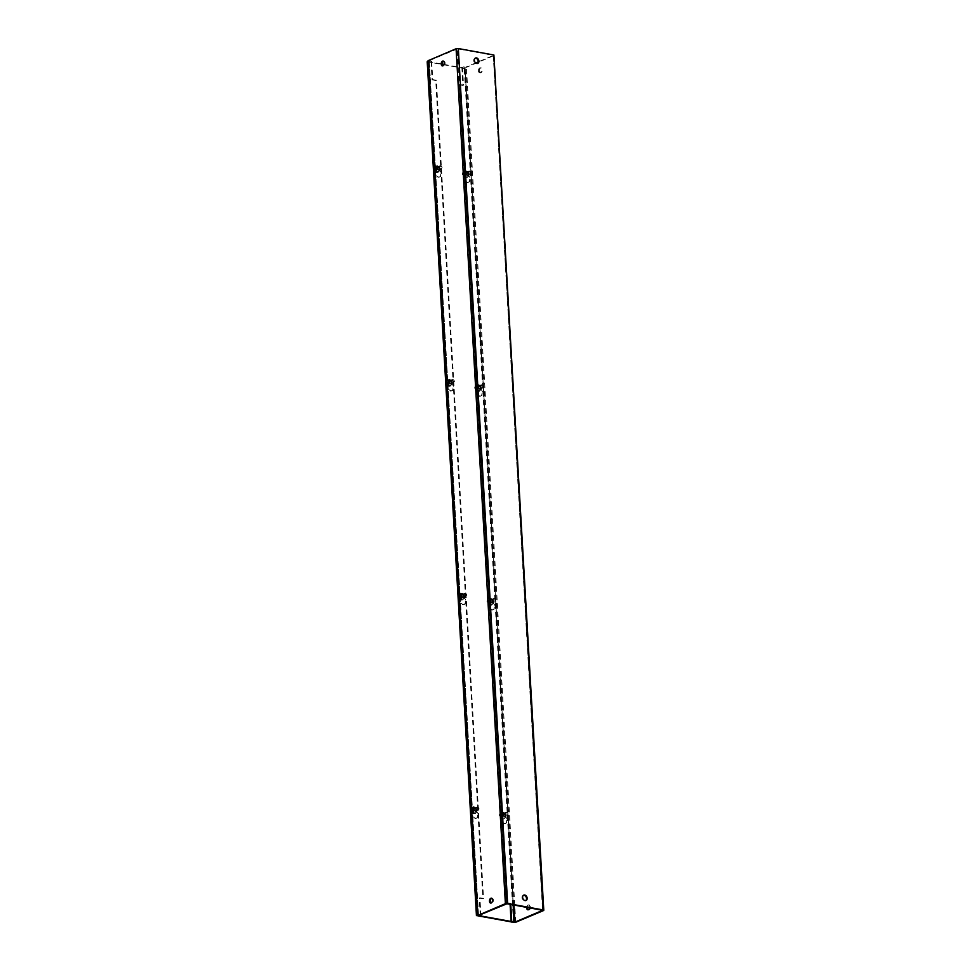 <?xml version="1.0" encoding="UTF-8"?>
<svg xmlns="http://www.w3.org/2000/svg" width="971" height="971" viewBox="0 0 971 971"><rect width="100%" height="100%" fill="white"/><g stroke="black" fill="none" stroke-linecap="round" stroke-linejoin="round"><path stroke-width="0.73" stroke-dasharray="4.86 3.64" d="M501.667 816.927A3.787 2.792 67.2 0 0 500.684 819.573A3.787 2.792 67.2 0 0 505.114 823.602A3.787 2.792 67.2 0 0 506.607 820.641A3.787 2.792 67.2 0 0 505.308 817.594L505.187 815.591A2.33 1.724 67.2 0 0 502.456 813.115A2.33 1.724 67.2 0 0 501.546 814.936L501.667 816.927L502.323 816.647A3.787 2.792 67.2 0 0 501.352 819.293A3.787 2.792 67.2 0 0 505.782 823.323A3.787 2.792 67.2 0 0 507.263 820.361A3.787 2.792 67.2 0 0 505.964 817.315L505.855 815.312A2.33 1.724 67.2 0 0 503.124 812.836A2.33 1.724 67.2 0 0 502.213 814.657L502.323 816.647M472.695 811.659A3.787 2.792 67.2 0 0 471.724 814.305A3.787 2.792 67.2 0 0 476.142 818.335A3.787 2.792 67.2 0 0 477.635 815.385A3.787 2.792 67.2 0 0 476.336 812.326L476.215 810.336A2.33 1.724 67.2 0 0 473.496 807.848A2.33 1.724 67.2 0 0 472.574 809.668L472.695 811.659L473.35 811.38A3.787 2.792 67.2 0 0 472.379 814.026A3.787 2.792 67.2 0 0 476.81 818.055A3.787 2.792 67.2 0 0 478.29 815.106A3.787 2.792 67.2 0 0 476.992 812.047L476.882 810.057A2.33 1.724 67.2 0 0 474.151 807.569A2.33 1.724 67.2 0 0 473.241 809.389L473.35 811.38M489.335 603.197A3.787 2.792 67.2 0 0 488.364 605.843A3.787 2.792 67.2 0 0 492.795 609.873A3.787 2.792 67.2 0 0 494.275 606.911A3.787 2.792 67.2 0 0 492.977 603.853L492.867 601.862A2.33 1.724 67.2 0 0 490.137 599.386A2.33 1.724 67.2 0 0 489.226 601.207L489.335 603.197L490.003 602.918A3.787 2.792 67.2 0 0 489.032 605.564A3.787 2.792 67.2 0 0 493.45 609.594A3.787 2.792 67.2 0 0 494.943 606.632A3.787 2.792 67.2 0 0 493.644 603.574L493.523 601.583A2.33 1.724 67.2 0 0 490.804 599.107A2.33 1.724 67.2 0 0 489.882 600.928L490.003 602.918M460.363 597.93A3.787 2.792 67.2 0 0 459.392 600.576A3.787 2.792 67.2 0 0 463.822 604.605A3.787 2.792 67.2 0 0 465.315 601.644A3.787 2.792 67.2 0 0 464.004 598.597L463.895 596.595A2.33 1.724 67.2 0 0 461.164 594.118A2.33 1.724 67.2 0 0 460.254 595.939L460.363 597.93L461.031 597.651A3.787 2.792 67.2 0 0 460.06 600.296A3.787 2.792 67.2 0 0 464.49 604.326A3.787 2.792 67.2 0 0 465.971 601.365A3.787 2.792 67.2 0 0 464.672 598.318L464.551 596.315A2.33 1.724 67.2 0 0 461.832 593.839A2.33 1.724 67.2 0 0 460.909 595.66L461.031 597.651M477.016 389.468A3.787 2.792 67.2 0 0 476.045 392.102A3.787 2.792 67.2 0 0 480.463 396.132A3.787 2.792 67.2 0 0 481.956 393.182A3.787 2.792 67.2 0 0 480.657 390.124L480.536 388.133A2.33 1.724 67.2 0 0 477.817 385.645A2.33 1.724 67.2 0 0 476.895 387.465L477.016 389.468L477.671 389.189A3.787 2.792 67.2 0 0 476.7 391.823A3.787 2.792 67.2 0 0 481.131 395.852A3.787 2.792 67.2 0 0 482.623 392.903A3.787 2.792 67.2 0 0 481.313 389.844L481.203 387.854A2.33 1.724 67.2 0 0 478.472 385.366A2.33 1.724 67.2 0 0 477.562 387.186L477.671 389.189M448.044 384.2A3.787 2.792 67.2 0 0 447.073 386.846A3.787 2.792 67.2 0 0 451.503 390.876A3.787 2.792 67.2 0 0 452.984 387.915A3.787 2.792 67.2 0 0 451.685 384.868L451.576 382.865A2.33 1.724 67.2 0 0 448.845 380.389A2.33 1.724 67.2 0 0 447.934 382.21L448.044 384.2L448.711 383.921A3.787 2.792 67.2 0 0 447.74 386.567A3.787 2.792 67.2 0 0 452.158 390.597A3.787 2.792 67.2 0 0 453.651 387.635A3.787 2.792 67.2 0 0 452.352 384.589L452.231 382.586A2.33 1.724 67.2 0 0 449.512 380.11A2.33 1.724 67.2 0 0 448.59 381.931L448.711 383.921M464.696 175.739A3.787 2.792 67.2 0 0 463.713 178.373A3.787 2.792 67.2 0 0 468.143 182.402A3.787 2.792 67.2 0 0 469.636 179.453A3.787 2.792 67.2 0 0 468.338 176.394L468.216 174.404A2.33 1.724 67.2 0 0 465.485 171.916A2.33 1.724 67.2 0 0 464.575 173.736L464.696 175.739L465.352 175.46A3.787 2.792 67.2 0 0 464.381 178.094A3.787 2.792 67.2 0 0 468.811 182.123A3.787 2.792 67.2 0 0 470.292 179.174A3.787 2.792 67.2 0 0 468.993 176.115L468.884 174.125A2.33 1.724 67.2 0 0 466.153 171.636A2.33 1.724 67.2 0 0 465.243 173.457L465.352 175.46M435.724 170.471A3.787 2.792 67.2 0 0 434.753 173.117A3.787 2.792 67.2 0 0 439.171 177.135A3.787 2.792 67.2 0 0 440.664 174.185A3.787 2.792 67.2 0 0 439.365 171.127L439.244 169.136A2.33 1.724 67.2 0 0 436.525 166.66A2.33 1.724 67.2 0 0 435.603 168.469L435.724 170.471L436.38 170.192A3.787 2.792 67.2 0 0 435.409 172.838A3.787 2.792 67.2 0 0 439.839 176.856A3.787 2.792 67.2 0 0 441.32 173.906A3.787 2.792 67.2 0 0 440.021 170.847L439.912 168.857A2.33 1.724 67.2 0 0 437.181 166.381A2.33 1.724 67.2 0 0 436.27 168.189L436.38 170.192M444.05 64.414L465.024 68.225L514.254 922.037L511.074 921.455M428.065 61.513L442.023 64.05M480.961 915.993L477.295 915.325M477.344 915.726L480.56 916.321M511.098 921.867L514.254 922.037M513.598 922.316L464.356 68.504L465.024 68.225M464.356 68.504L427.204 61.756M505.964 817.315L505.308 817.594M476.992 812.047L476.336 812.326M493.644 603.574L492.977 603.853M464.672 598.318L464.004 598.597M481.313 389.844L480.657 390.124M452.352 384.589L451.685 384.868M468.993 176.115L468.338 176.394M440.021 170.847L439.365 171.127M523.454 895.298A2.913 2.148 67.2 0 0 523.102 895.396A2.913 2.148 67.2 0 0 521.961 897.665A2.913 2.148 67.2 0 0 525.372 900.772A2.913 2.148 67.2 0 0 525.687 900.59M475.183 58.175A2.913 2.148 67.2 0 0 474.843 58.284A2.913 2.148 67.2 0 0 473.69 60.554A2.913 2.148 67.2 0 0 477.101 63.649A2.913 2.148 67.2 0 0 477.416 63.479M528.236 909.791A2.476 1.505 -79.7 0 0 528.637 909.961A2.476 1.505 -79.7 0 0 530.627 906.865A2.476 1.505 -79.7 0 0 529.523 905.081A2.476 1.505 -79.7 0 0 527.556 907.497M529.681 907.885A2.476 1.505 -79.7 0 0 529.802 906.72A2.476 1.505 -79.7 0 0 528.697 904.923A2.476 1.505 -79.7 0 0 526.731 907.351M479.273 71.053A2.476 1.505 -79.7 0 0 480.366 72.837A2.476 1.505 -79.7 0 0 482.356 69.754A2.476 1.505 -79.7 0 0 481.264 67.958A2.476 1.505 -79.7 0 0 479.273 71.053M478.436 70.895A2.476 1.505 -79.7 0 0 479.54 72.691A2.476 1.505 -79.7 0 0 481.531 69.596A2.476 1.505 -79.7 0 0 480.427 67.812A2.476 1.505 -79.7 0 0 478.436 70.895M491.848 898.333A2.476 1.505 100.3 0 1 492.285 898.309A2.476 1.505 100.3 0 1 493.389 900.105A2.476 1.505 100.3 0 1 491.399 903.188A2.476 1.505 100.3 0 1 490.998 903.018M443.577 61.209A2.476 1.505 100.3 0 1 444.014 61.197A2.476 1.505 100.3 0 1 445.119 62.981A2.476 1.505 100.3 0 1 443.128 66.077A2.476 1.505 100.3 0 1 442.727 65.907M436.804 168.286A1.651 1.214 67.2 0 0 439.378 168.76A1.651 1.214 67.2 0 0 436.804 168.286M437.46 168.007A1.651 1.214 67.2 0 0 440.045 168.481A1.651 1.214 67.2 0 0 437.46 168.007M449.124 382.028A1.651 1.214 67.2 0 0 451.697 382.489A1.651 1.214 67.2 0 0 449.124 382.028M449.779 381.749A1.651 1.214 67.2 0 0 452.365 382.21A1.651 1.214 67.2 0 0 449.779 381.749M461.443 595.757A1.651 1.214 67.2 0 0 464.029 596.218A1.651 1.214 67.2 0 0 461.443 595.757M462.111 595.478A1.651 1.214 67.2 0 0 464.684 595.939A1.651 1.214 67.2 0 0 462.111 595.478M473.775 809.486A1.651 1.214 67.2 0 0 476.348 809.96A1.651 1.214 67.2 0 0 473.775 809.486M474.431 809.207A1.651 1.214 67.2 0 0 477.016 809.68A1.651 1.214 67.2 0 0 474.431 809.207M465.777 173.554A1.651 1.214 67.2 0 0 468.35 174.027A1.651 1.214 67.2 0 0 465.777 173.554M466.444 173.275A1.651 1.214 67.2 0 0 469.017 173.748A1.651 1.214 67.2 0 0 466.444 173.275M478.096 387.283A1.651 1.214 67.2 0 0 480.681 387.757A1.651 1.214 67.2 0 0 478.096 387.283M478.764 387.004A1.651 1.214 67.2 0 0 481.337 387.478A1.651 1.214 67.2 0 0 478.764 387.004M490.428 601.025A1.651 1.214 67.2 0 0 493.001 601.486A1.651 1.214 67.2 0 0 490.428 601.025M491.083 600.746A1.651 1.214 67.2 0 0 493.669 601.207A1.651 1.214 67.2 0 0 491.083 600.746M502.747 814.754A1.651 1.214 67.2 0 0 505.321 815.215A1.651 1.214 67.2 0 0 502.747 814.754M503.415 814.475A1.651 1.214 67.2 0 0 505.988 814.936A1.651 1.214 67.2 0 0 503.415 814.475M475.693 62.933L465.619 67.181L462.463 66.805L466.444 67.327L494.506 55.347M506.971 903.758L457.669 48.829L493.244 55.286L542.534 910.215M457.669 48.829L429.085 60.675L431.682 61.209L432.738 79.586L436.38 80.241L483.558 898.442L479.917 897.774L480.876 914.488M428.029 60.736L431.682 61.209M542.74 910.325L493.438 55.408L478.242 61.865M431.015 61.489L432.071 79.865L435.712 80.52L482.89 898.709L479.249 898.054L480.305 916.418M510.078 904.317L510.042 903.649L506.401 902.981L459.222 84.793L462.864 85.46L461.808 67.084M510.77 904.45L510.71 903.37L507.068 902.702L459.89 84.513L463.531 85.181L462.463 66.805M432.738 79.586L432.071 79.865M479.249 898.054L479.917 897.774M482.89 898.709L483.558 898.442M436.38 80.241L435.712 80.52M510.042 903.649L510.71 903.37M507.068 902.702L506.401 902.981M462.864 85.46L463.531 85.181M459.222 84.793L459.89 84.513M476.348 387.368C478.145 391.386 479.723 391.677 481.082 388.23C479.298 384.213 477.72 383.921 476.348 387.368M476.348 390.233L477.307 391.483L477.174 389.092L476.348 390.233L475.268 388.4L476.154 386.919L475.535 388.449L476.3 389.456M476.979 391.447L477.307 391.483A3.471 2.561 -112.8 0 0 478.181 391.641L479.091 391.434A3.496 2.585 67.2 0 0 480.463 388.716A3.496 2.585 67.2 0 0 476.373 384.989A3.496 2.585 67.2 0 0 475.001 387.72A3.496 2.585 67.2 0 0 479.091 391.434L479.783 391.143A3.496 2.585 67.2 0 0 481.155 388.424A3.496 2.585 67.2 0 0 477.077 384.698A3.496 2.585 67.2 0 0 475.693 387.429A3.496 2.585 67.2 0 0 479.783 391.143L481.264 388.327C481.313 385.985 479.917 384.771 477.077 384.698L476.373 384.989C475.632 384.819 475.05 385.839 474.637 388.06L476.979 391.447M477.174 389.614L478.048 389.25L478.181 391.641L477.222 390.391L477.841 388.861L477.028 387.089L477.805 385.099L477.938 387.49L477.077 387.854M480.099 388.048A1.772 1.311 67.2 0 0 477.331 387.55A1.772 1.311 67.2 0 0 480.099 388.048M480.621 386.167A1.772 1.311 -112.8 0 1 483.388 386.664A1.772 1.311 -112.8 0 1 480.621 386.167M481.398 386.094A1.214 0.898 -112.8 0 1 483.291 386.446A1.214 0.898 -112.8 0 1 481.398 386.094M476.203 387.696L477.064 387.332L476.931 384.941A3.471 2.561 -112.8 0 1 477.805 385.099M476.931 384.941L476.154 386.919M475.535 388.449L476.409 388.084L477.174 389.092M477.938 387.49L478.715 388.497L478.048 389.25M476.409 388.084L477.064 387.332M477.841 388.861L478.715 388.497M447.388 382.101C449.172 386.13 450.75 386.409 452.122 382.962C450.326 378.945 448.748 378.654 447.388 382.101M447.376 384.965L448.335 386.215L448.201 383.824L447.376 384.965L446.296 383.132L447.182 381.664L446.563 383.181L447.328 384.188M448.019 386.191L448.335 386.215A3.471 2.561 -112.8 0 0 449.209 386.373L450.119 386.179A3.496 2.585 67.2 0 0 451.491 383.448A3.496 2.585 67.2 0 0 447.4 379.722A3.496 2.585 67.2 0 0 446.029 382.453A3.496 2.585 67.2 0 0 450.119 386.179L450.823 385.888A3.496 2.585 67.2 0 0 452.195 383.157A3.496 2.585 67.2 0 0 448.104 379.43A3.496 2.585 67.2 0 0 446.733 382.161A3.496 2.585 67.2 0 0 450.823 385.888L452.292 383.06C452.34 380.717 450.945 379.515 448.104 379.43L447.4 379.722C446.66 379.552 446.077 380.571 445.665 382.792L448.019 386.191M448.201 384.346L449.075 383.982L449.209 386.373L448.25 385.123L448.869 383.606L448.056 381.821L448.833 379.831L448.978 382.234L448.104 382.598M451.139 382.792A1.772 1.311 67.2 0 0 448.371 382.283A1.772 1.311 67.2 0 0 451.139 382.792M451.649 380.899A1.772 1.311 -112.8 0 1 454.416 381.409A1.772 1.311 -112.8 0 1 451.649 380.899M452.437 380.838A1.214 0.898 -112.8 0 1 454.331 381.178A1.214 0.898 -112.8 0 1 452.437 380.838M447.23 382.44L448.104 382.064L447.959 379.673A3.471 2.561 -112.8 0 1 448.833 379.831M447.959 379.673L447.182 381.664M446.563 383.181L447.437 382.817L448.201 383.824M448.978 382.234L449.743 383.229L449.075 383.982M447.437 382.817L448.104 382.064M448.869 383.606L449.743 383.229M464.029 173.639C465.825 177.657 467.403 177.948 468.762 174.501C466.966 170.483 465.388 170.192 464.029 173.639M464.017 176.491L464.988 177.754L464.842 175.35L464.017 176.491L462.949 174.671L463.835 173.19L463.203 174.719L463.98 175.727M464.66 177.717L464.988 177.754A3.471 2.561 -112.8 0 0 465.862 177.911L466.772 177.705A3.496 2.585 67.2 0 0 468.143 174.974A3.496 2.585 67.2 0 0 464.053 171.26A3.496 2.585 67.2 0 0 462.682 173.991A3.496 2.585 67.2 0 0 466.772 177.705L467.464 177.414A3.496 2.585 67.2 0 0 468.835 174.683A3.496 2.585 67.2 0 0 464.745 170.969A3.496 2.585 67.2 0 0 463.373 173.7A3.496 2.585 67.2 0 0 467.464 177.414L468.932 174.598C468.981 172.255 467.585 171.042 464.745 170.969L464.053 171.26C463.313 171.09 462.73 172.11 462.317 174.319L464.66 177.717M464.854 175.885L465.716 175.508L465.862 177.911L464.745 174.125L465.485 171.357L465.619 173.76L464.745 174.125M467.779 174.319A1.772 1.311 67.2 0 0 465.012 173.821A1.772 1.311 67.2 0 0 467.779 174.319M468.289 172.437A1.772 1.311 -112.8 0 1 471.056 172.935A1.772 1.311 -112.8 0 1 468.289 172.437M469.078 172.365A1.214 0.898 -112.8 0 1 470.971 172.717A1.214 0.898 -112.8 0 1 469.078 172.365M463.871 173.967L464.745 173.603L464.611 171.199A3.471 2.561 -112.8 0 1 465.485 171.357M464.611 171.199L463.835 173.19M463.203 174.719L464.077 174.343L464.842 175.35M465.619 173.76L466.383 174.768L465.716 175.508M464.077 174.343L464.745 173.603M465.522 175.132L466.383 174.768M435.057 168.371C436.853 172.389 438.431 172.68 439.79 169.233C437.994 165.216 436.416 164.924 435.057 168.371M435.057 171.236L436.015 172.486L435.882 170.095L435.057 171.236L433.976 169.403L434.862 167.934L434.243 169.452L435.008 170.459M435.688 172.45L436.015 172.486A3.471 2.561 -112.8 0 0 436.889 172.644L437.8 172.45A3.496 2.585 67.2 0 0 439.171 169.719A3.496 2.585 67.2 0 0 435.081 165.992A3.496 2.585 67.2 0 0 433.709 168.723A3.496 2.585 67.2 0 0 437.8 172.45L438.491 172.146A3.496 2.585 67.2 0 0 439.863 169.427A3.496 2.585 67.2 0 0 435.773 165.701A3.496 2.585 67.2 0 0 434.401 168.432A3.496 2.585 67.2 0 0 438.491 172.146L439.972 169.33C440.009 166.988 438.613 165.786 435.773 165.701L435.081 165.992C434.34 165.823 433.758 166.842 433.345 169.063L435.688 172.45M435.882 170.617L436.756 170.253L436.889 172.644L435.93 171.394L436.549 169.864L435.736 168.092L436.513 166.102L436.647 168.493L435.785 168.869M438.807 169.051A1.772 1.311 67.2 0 0 436.04 168.553A1.772 1.311 67.2 0 0 438.807 169.051M439.329 167.17A1.772 1.311 -112.8 0 1 442.096 167.667A1.772 1.311 -112.8 0 1 439.329 167.17M440.106 167.109A1.214 0.898 -112.8 0 1 441.999 167.449A1.214 0.898 -112.8 0 1 440.106 167.109M434.911 168.699L435.773 168.335L435.639 165.944A3.471 2.561 -112.8 0 1 436.513 166.102M435.639 165.944L434.862 167.934M434.243 169.452L435.105 169.088L435.882 170.095M436.647 168.493L437.423 169.5L436.756 170.253M435.105 169.088L435.773 168.335M436.549 169.864L437.423 169.5M459.708 595.842C461.504 599.86 463.082 600.139 464.441 596.692C462.645 592.674 461.067 592.395 459.708 595.842M459.696 598.694L460.667 599.957L460.521 597.553L459.696 598.694L458.615 596.862L459.514 595.393L458.882 596.91L459.659 597.918M460.339 599.92L460.667 599.957A3.471 2.561 -112.8 0 0 461.541 600.114L462.439 599.908A3.496 2.585 67.2 0 0 463.822 597.177A3.496 2.585 67.2 0 0 459.732 593.463A3.496 2.585 67.2 0 0 458.361 596.182A3.496 2.585 67.2 0 0 462.439 599.908L463.143 599.617A3.496 2.585 67.2 0 0 464.514 596.886A3.496 2.585 67.2 0 0 460.424 593.16A3.496 2.585 67.2 0 0 459.052 595.891A3.496 2.585 67.2 0 0 463.143 599.617L464.611 596.789C464.66 594.458 463.264 593.245 460.424 593.16L459.732 593.463C458.992 593.281 458.409 594.301 457.984 596.522L460.339 599.92M460.533 598.075L461.395 597.711L461.541 600.114L460.424 596.328L461.164 593.56L461.298 595.963L460.424 596.328M463.458 596.522A1.772 1.311 67.2 0 0 460.691 596.012A1.772 1.311 67.2 0 0 463.458 596.522M463.968 594.628A1.772 1.311 -112.8 0 1 466.735 595.138A1.772 1.311 -112.8 0 1 463.968 594.628M464.757 594.568A1.214 0.898 -112.8 0 1 466.65 594.907A1.214 0.898 -112.8 0 1 464.757 594.568M459.55 596.17L460.424 595.806L460.29 593.402A3.471 2.561 -112.8 0 1 461.164 593.56M460.29 593.402L459.514 595.393M458.882 596.91L459.756 596.546L460.521 597.553M461.298 595.963L462.062 596.971L461.395 597.711M459.756 596.546L460.424 595.806M461.189 597.335L462.062 596.971M488.68 601.098C490.464 605.127 492.042 605.406 493.414 601.959C491.617 597.942 490.039 597.651 488.68 601.098M488.668 603.962L489.639 605.212L489.493 602.821L488.668 603.962L487.588 602.129L488.474 600.661L487.855 602.178L488.619 603.185M489.311 605.176L489.639 605.212A3.471 2.561 -112.8 0 0 490.513 605.37L491.411 605.176A3.496 2.585 67.2 0 0 492.783 602.445A3.496 2.585 67.2 0 0 488.692 598.719A3.496 2.585 67.2 0 0 487.321 601.45A3.496 2.585 67.2 0 0 491.411 605.176L492.115 604.884A3.496 2.585 67.2 0 0 493.486 602.154A3.496 2.585 67.2 0 0 489.396 598.427A3.496 2.585 67.2 0 0 488.025 601.158A3.496 2.585 67.2 0 0 492.115 604.884L493.584 602.056C493.632 599.714 492.236 598.512 489.396 598.427L488.692 598.719C487.952 598.549 487.381 599.568 486.957 601.789L489.311 605.176M489.493 603.343L490.367 602.979L490.513 605.37L489.493 603.343L490.124 598.828L490.27 601.219L489.396 601.595M492.431 601.777A1.772 1.311 67.2 0 0 489.663 601.28A1.772 1.311 67.2 0 0 492.431 601.777M492.94 599.896A1.772 1.311 -112.8 0 1 495.708 600.406A1.772 1.311 -112.8 0 1 492.94 599.896M493.729 599.835A1.214 0.898 -112.8 0 1 495.623 600.175A1.214 0.898 -112.8 0 1 493.729 599.835M488.522 601.437L489.396 601.061L489.25 598.67A3.471 2.561 -112.8 0 1 490.124 598.828M489.25 598.67L488.474 600.661M487.855 602.178L488.729 601.814L489.493 602.821M490.27 601.219L491.035 602.226L490.367 602.979M488.729 601.814L489.396 601.061M490.161 602.603L491.035 602.226M472.027 809.571C473.824 813.589 475.402 813.88 476.761 810.433C474.977 806.416 473.399 806.124 472.027 809.571M472.027 812.424L472.986 813.686L472.853 811.283L472.027 812.424L470.947 810.603L471.833 809.122L471.214 810.651L471.979 811.647M473.775 813.844L475.462 813.346L476.943 810.53C476.992 808.188 475.584 806.974 472.743 806.901A3.496 2.585 67.2 0 0 471.372 809.62A3.496 2.585 67.2 0 0 475.462 813.346A3.496 2.585 67.2 0 0 476.834 810.615A3.496 2.585 67.2 0 0 472.743 806.901L472.052 807.192A3.496 2.585 67.2 0 0 470.68 809.923A3.496 2.585 67.2 0 0 474.77 813.637A3.496 2.585 67.2 0 0 476.142 810.906A3.496 2.585 67.2 0 0 472.052 807.192C471.311 807.022 470.729 808.042 470.316 810.251L472.986 813.686A3.471 2.561 -112.8 0 0 473.86 813.844L473.775 813.856M472.853 811.817L473.727 811.44L473.86 813.844L472.901 812.581L473.52 811.064L472.707 809.28L473.484 807.289L473.617 809.693L472.756 810.057M475.778 810.251A1.772 1.311 67.2 0 0 473.011 809.753A1.772 1.311 67.2 0 0 475.778 810.251M476.3 808.37A1.772 1.311 -112.8 0 1 479.067 808.867A1.772 1.311 -112.8 0 1 476.3 808.37M477.077 808.297A1.214 0.898 -112.8 0 1 478.97 808.637A1.214 0.898 -112.8 0 1 477.077 808.297M471.882 809.899L472.743 809.535L472.61 807.132A3.471 2.561 -112.8 0 1 473.484 807.289M472.61 807.132L471.833 809.122M471.214 810.651L472.076 810.275L472.853 811.283M473.617 809.693L474.394 810.7L473.727 811.44M472.076 810.275L472.743 809.535M473.52 811.064L474.394 810.7M501 814.839C502.796 818.856 504.374 819.136 505.733 815.689C503.937 811.671 502.359 811.392 501 814.839M500.987 817.691L501.958 818.941L501.813 816.55L500.987 817.691L499.919 815.858L500.805 814.39L500.174 815.907L500.951 816.914M501.631 818.917L501.958 818.941A3.471 2.561 -112.8 0 0 502.832 819.111L503.743 818.905A3.496 2.585 67.2 0 0 505.114 816.174A3.496 2.585 67.2 0 0 501.024 812.46A3.496 2.585 67.2 0 0 499.652 815.179A3.496 2.585 67.2 0 0 503.743 818.905L504.435 818.614A3.496 2.585 67.2 0 0 505.806 815.883A3.496 2.585 67.2 0 0 501.716 812.157A3.496 2.585 67.2 0 0 500.344 814.887A3.496 2.585 67.2 0 0 504.435 818.614L505.903 815.786C505.952 813.455 504.556 812.242 501.716 812.157L501.024 812.46C500.283 812.278 499.701 813.297 499.288 815.519L501.631 818.917M501.825 817.072L502.687 816.708L502.832 819.111L501.716 815.324L502.456 812.557L502.59 814.96L501.716 815.324M504.75 815.519A1.772 1.311 67.2 0 0 501.983 815.009A1.772 1.311 67.2 0 0 504.75 815.519M505.26 813.625A1.772 1.311 -112.8 0 1 508.027 814.135A1.772 1.311 -112.8 0 1 505.26 813.625M506.049 813.564A1.214 0.898 -112.8 0 1 507.942 813.904A1.214 0.898 -112.8 0 1 506.049 813.564M500.842 815.167L501.716 814.803L501.582 812.399A3.471 2.561 -112.8 0 1 502.456 812.557M501.582 812.399L500.805 814.39M500.174 815.907L501.048 815.543L501.813 816.55M502.59 814.96L503.354 815.968L502.687 816.708M501.048 815.543L501.716 814.803M502.493 816.332L503.354 815.968M502.213 814.657L501.546 814.936M505.855 815.312L505.187 815.591M473.241 809.389L472.574 809.668M476.882 810.057L476.215 810.336M489.882 600.928L489.226 601.207M493.523 601.583L492.867 601.862M460.909 595.66L460.254 595.939M464.551 596.315L463.895 596.595M477.562 387.186L476.895 387.465M481.203 387.854L480.536 388.133M448.59 381.931L447.934 382.21M452.231 382.586L451.576 382.865M465.243 173.457L464.575 173.736M468.884 174.125L468.216 174.404M436.27 168.189L435.603 168.469M439.912 168.857L439.244 169.136M543.457 910.592L494.154 55.663M515.747 922.256L466.444 67.327M506.207 903.819L456.916 48.89M429.206 60.566L478.497 915.495M478.569 915.459L429.291 60.785M477.926 915.993L428.624 61.064M513.489 922.45L464.199 67.521M464.854 67.242L513.149 904.875M493.329 55.505L542.607 910.24M513.926 905.021L465.619 67.181M477.222 390.391L478.108 388.91L477.028 387.089M448.25 385.123L449.136 383.654L448.056 381.821M464.891 176.661L465.789 175.181L464.708 173.348M435.93 171.394L436.816 169.913L435.736 168.092M460.57 598.852L461.456 597.383L460.388 595.551M489.542 604.12L490.428 602.651L489.348 600.818M472.901 812.581L473.787 811.113L472.707 809.28M501.861 817.849L502.76 816.38L501.679 814.548M505.782 823.323L505.114 823.602M476.81 818.055L476.142 818.335M493.45 609.594L492.795 609.873M464.49 604.326L463.822 604.605M481.131 395.852L480.463 396.132M452.158 390.597L451.503 390.876M468.811 182.123L468.143 182.402M439.839 176.856L439.171 177.135M503.124 812.836L502.456 813.115M474.151 807.569L473.496 807.848M490.804 599.107L490.137 599.386M461.832 593.839L461.164 594.118M478.472 385.366L477.817 385.645M449.512 380.11L448.845 380.389M466.153 171.636L465.485 171.916M437.181 166.381L436.525 166.66M526.027 900.493L525.372 900.772M477.768 63.37L477.101 63.649M527.811 909.803L528.637 909.961M479.54 72.691L480.366 72.837M491.399 903.188L490.561 903.042M443.128 66.077L442.303 65.919M439.39 169.767L438.734 170.046M451.709 383.496L451.054 383.776M464.041 597.238L463.373 597.505M476.36 810.967L475.705 811.246M468.374 175.035L467.706 175.314M480.694 388.764L480.026 389.043M493.013 602.493L492.358 602.773M505.345 816.235L504.677 816.514M523.77 895.116L523.102 895.396M475.499 58.005L474.843 58.284M528.697 904.923L529.523 905.081M480.427 67.812L481.264 67.958M429.085 60.675L478.375 915.592M492.285 898.309L491.46 898.163M444.014 61.197L443.189 61.039M438.115 166.721L437.448 167M450.435 380.462L449.767 380.729M462.754 594.191L462.099 594.47M475.086 807.921L474.418 808.2M467.087 171.988L466.42 172.268M479.407 385.718L478.752 385.997M491.739 599.459L491.071 599.738M504.058 813.188L503.391 813.467M478.035 386.167L481.313 384.783M479.407 389.432L482.684 388.048M449.063 380.899L452.34 379.515M450.435 384.164L453.724 382.792M465.704 172.437L468.993 171.054M467.087 175.702L470.365 174.319M436.744 167.17L440.021 165.786M438.115 170.435L441.392 169.051M461.383 594.628L464.672 593.257M462.766 597.905L466.044 596.522M490.355 599.896L493.632 598.512M491.727 603.161L495.016 601.789M473.714 808.37L476.992 806.986M475.086 811.635L478.363 810.251M502.675 813.625L505.964 812.254M504.058 816.902L507.335 815.519"/><path stroke-width="1.46" d="M477.295 915.325L428.065 61.513M442.023 64.05L444.05 64.414M511.074 921.455L480.961 915.993M477.089 915.289L476.433 915.568L477.344 915.726M480.56 916.321L511.098 921.867M476.433 915.568L427.204 61.756L427.859 61.476M525.687 900.59A2.913 2.148 67.2 0 0 526.513 898.491A2.913 2.148 67.2 0 0 523.454 895.298M522.629 897.386A2.913 2.148 67.2 0 0 526.027 900.493A2.913 2.148 67.2 0 0 527.18 898.211A2.913 2.148 67.2 0 0 523.77 895.116A2.913 2.148 67.2 0 0 522.629 897.386M477.416 63.479A2.913 2.148 67.2 0 0 478.242 61.379A2.913 2.148 67.2 0 0 475.183 58.175M474.358 60.275A2.913 2.148 67.2 0 0 477.768 63.37A2.913 2.148 67.2 0 0 478.909 61.1A2.913 2.148 67.2 0 0 475.499 58.005A2.913 2.148 67.2 0 0 474.358 60.275M527.556 907.497A2.476 1.505 -79.7 0 0 527.532 908.164A2.476 1.505 -79.7 0 0 528.236 909.791M526.731 907.351A2.476 1.505 -79.7 0 0 526.707 908.019A2.476 1.505 -79.7 0 0 527.811 909.803A2.476 1.505 -79.7 0 0 529.681 907.885M492.552 899.947A2.476 1.505 100.3 0 1 490.561 903.042A2.476 1.505 100.3 0 1 489.469 901.246A2.476 1.505 100.3 0 1 491.46 898.163A2.476 1.505 100.3 0 1 492.552 899.947M490.998 903.018A2.476 1.505 100.3 0 1 490.294 901.404A2.476 1.505 100.3 0 1 491.848 898.333M444.293 62.836A2.476 1.505 100.3 0 1 442.303 65.919A2.476 1.505 100.3 0 1 441.198 64.135A2.476 1.505 100.3 0 1 443.189 61.039A2.476 1.505 100.3 0 1 444.293 62.836M442.727 65.907A2.476 1.505 100.3 0 1 442.023 64.28A2.476 1.505 100.3 0 1 443.577 61.209M458.336 48.55L493.899 55.007L543.202 909.936L507.627 903.479L458.336 48.55L456.079 48.744L428.029 60.736L477.319 915.653L505.381 903.673L507.627 903.479M543.202 909.936L543.457 910.592L515.747 922.256L511.098 922.013L514.909 922.11L542.74 910.325L506.971 903.758L478.497 915.495L480.305 916.418L477.319 915.653M543.796 910.264L493.899 55.007M478.242 61.865L475.693 62.933M480.876 914.488L480.973 916.139M511.098 922.013L510.078 904.317M511.766 921.734L510.77 904.45M456.079 48.744L505.381 903.673M477.671 915.337L428.369 60.408M513.149 904.875L514.157 922.171M514.909 922.11L513.926 905.021M445.677 382.21L445.75 383.375M433.357 168.481L433.418 169.646M457.996 595.939L458.069 597.116M470.328 809.668L470.389 810.846"/></g></svg>
